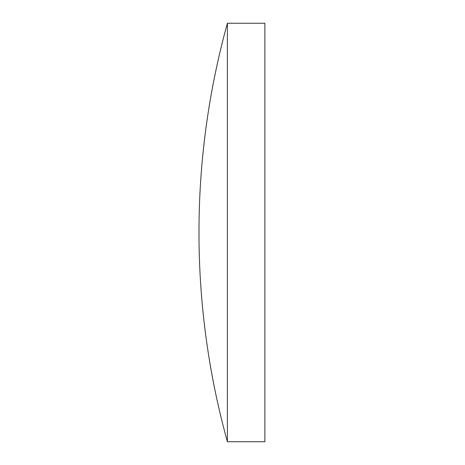 <?xml version="1.0" encoding="UTF-8"?>
<svg xmlns="http://www.w3.org/2000/svg" width="465" height="465" viewBox="0 0 465 465"><rect width="100%" height="100%" fill="white"/><g stroke="black" fill="none" stroke-linecap="round" stroke-linejoin="round"><path stroke-width="0.7" d="M227.397 232.5L227.397 23.25A784.438 784.438 0 0 0 227.397 441.75L227.397 232.5M227.397 441.75L264.881 441.75L264.881 23.25L227.397 23.25"/></g></svg>
